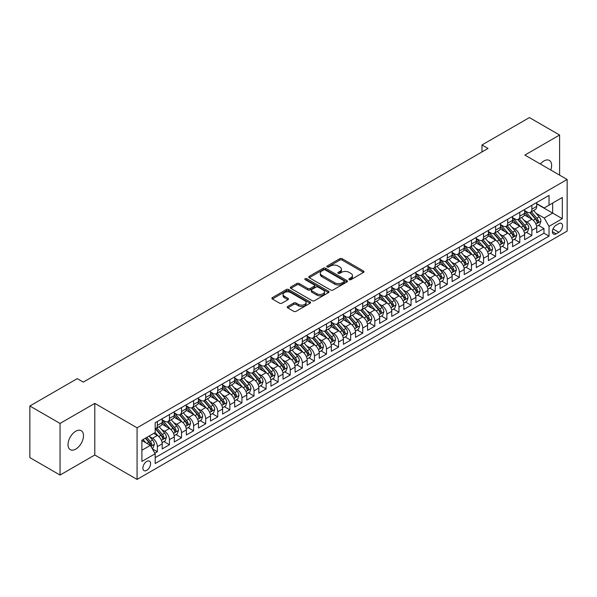 <?xml version="1.0" encoding="UTF-8"?>
<svg xmlns="http://www.w3.org/2000/svg" width="597" height="597" viewBox="0 0 597 597"><rect width="100%" height="100%" fill="white"/><g stroke="black" fill="none" stroke-linecap="round" stroke-linejoin="round"><path stroke-width="0.9" d="M349.245 279.672A1.172 0.679 0 0 0 350.902 279.672L363.506 272.396A1.679 0.97 0 0 0 363.991 271.71A1.679 0.97 0 0 0 363.506 271.031L342.156 258.702A1.679 0.97 0 0 0 339.79 258.702L327.186 265.978A1.172 0.679 0 0 0 326.843 266.456A1.172 0.679 0 0 0 327.186 266.934A1.172 0.679 0 0 0 328.85 266.934L330.477 265.993A5.366 3.097 0 0 1 338.066 265.993L339.85 267.023A5.366 3.097 0 0 1 341.417 269.21A5.366 3.097 0 0 1 339.85 271.404L338.215 272.344A1.172 0.679 0 0 0 337.872 272.822A1.172 0.679 0 0 0 338.215 273.307A1.172 0.679 0 0 0 339.872 273.307L341.506 272.359A5.366 3.097 0 0 1 349.096 272.359L350.872 273.389A5.366 3.097 0 0 1 352.446 275.583A5.366 3.097 0 0 1 350.872 277.769L349.245 278.709A1.172 0.679 0 0 0 348.902 279.195A1.172 0.679 0 0 0 349.245 279.672L349.245 278.709M75.759 449.108A10.933 6.313 120 0 0 82.901 439.467A10.933 6.313 120 0 0 81.222 430.706A10.933 6.313 120 0 0 75.759 431.25A10.933 6.313 120 0 0 68.618 440.884A10.933 6.313 120 0 0 70.289 449.645A10.933 6.313 120 0 0 75.759 449.108M550.762 170.033A10.933 6.313 120 0 0 549.359 160.429A10.933 6.313 120 0 0 543.897 160.974A10.933 6.313 120 0 0 540.345 164.018M146.735 470.346A5.47 3.157 120 0 0 150.302 465.526A5.47 3.157 120 0 0 149.466 461.145A5.47 3.157 120 0 0 146.735 461.414A5.47 3.157 120 0 0 143.161 466.235A5.47 3.157 120 0 0 143.996 470.615A5.47 3.157 120 0 0 146.735 470.346M287.732 306.492A1.679 0.97 0 0 0 287.239 307.179A1.679 0.97 0 0 0 287.732 307.858L293.717 311.321A1.679 0.97 0 0 0 296.09 311.321L310.082 303.239A1.679 0.97 0 0 0 310.574 302.552A1.679 0.97 0 0 0 310.082 301.873L288.739 289.545A1.679 0.97 0 0 0 286.366 289.545L272.374 297.627A1.679 0.97 0 0 0 271.881 298.306A1.679 0.97 0 0 0 272.374 298.993L279.605 303.172A1.679 0.97 0 0 0 281.978 303.172L287.963 299.716A1.679 0.97 0 0 0 288.455 299.03A1.679 0.97 0 0 0 287.963 298.343L284.381 296.276A4.485 2.589 0 0 1 283.068 294.44A4.485 2.589 0 0 1 285.836 292.045A4.485 2.589 0 0 1 290.724 292.612L304.776 300.724A4.485 2.589 0 0 1 306.089 302.552A4.485 2.589 0 0 1 303.321 304.948A4.485 2.589 0 0 1 298.433 304.388L296.09 303.03A1.679 0.97 0 0 0 293.717 303.03L287.732 306.492L287.732 307.858M94.789 403.385L60.051 423.437L29.85 405.997L29.85 457.615L60.051 475.055L94.789 454.996L137.071 479.413L137.071 427.795L94.789 403.385L94.789 454.996M559.598 175.13L559.598 135.026L524.867 155.078L567.15 179.488L137.071 427.795M559.598 135.026L529.397 117.587L481.98 144.967L481.98 151.936M29.85 405.997L77.267 378.625L83.311 382.11L488.018 148.452L481.98 144.967M330.596 290.023A1.679 0.97 0 0 0 332.969 290.023L346.961 281.948A1.679 0.97 0 0 0 347.454 281.262A1.679 0.97 0 0 0 346.961 280.575L325.619 268.254A1.679 0.97 0 0 0 323.246 268.254L309.253 276.336A1.679 0.97 0 0 0 308.761 277.015A1.679 0.97 0 0 0 309.253 277.702L330.596 290.023M305.627 279.926A1.172 0.679 0 0 1 306.821 280.09L306.821 278.695L328.522 291.224A1.679 0.97 0 0 1 329.014 291.911A1.679 0.97 0 0 1 328.522 292.59L314.529 300.672A1.679 0.97 0 0 1 312.156 300.672L290.814 288.351L290.814 286.978A1.679 0.97 0 0 0 290.321 287.664A1.679 0.97 0 0 0 290.814 288.351M290.814 286.978L296.799 283.523A1.679 0.97 0 0 1 299.172 283.523L307.828 288.523A1.679 0.97 0 0 0 310.201 288.523L314.171 286.224A1.679 0.97 0 0 0 314.664 285.538A1.679 0.97 0 0 0 314.171 284.859L305.164 279.65A1.172 0.679 0 0 1 304.813 279.172A1.172 0.679 0 0 1 305.545 278.545A1.172 0.679 0 0 1 306.821 278.695M154.854 453.168L157.362 451.72L152.354 448.825M149.496 436.511L152.534 438.258A6.836 3.948 60 0 1 157.362 446.631L162.197 443.84L162.197 448.929L169.444 444.743L163.951 441.571M161.578 429.534L164.615 431.288A6.836 3.948 60 0 1 169.444 439.653L174.279 436.862L174.279 441.959L181.525 437.773L176.033 434.594M173.66 422.557L176.697 424.31A6.836 3.948 60 0 1 181.525 432.676L186.361 429.892L186.361 434.982L193.607 430.795L188.107 427.624M185.742 415.587L188.771 417.333A6.836 3.948 60 0 1 193.607 425.706L198.443 422.915L198.443 428.004L205.689 423.818L200.189 420.646M197.823 408.609L200.853 410.363A6.836 3.948 60 0 1 205.689 418.728L210.517 415.937L210.517 421.034L217.771 416.848L212.271 413.676M209.905 401.632L212.935 403.385A6.836 3.948 60 0 1 217.771 411.751L222.599 408.967L222.599 414.057L229.852 409.87L224.353 406.699M221.987 394.662L225.017 396.408A6.836 3.948 60 0 1 229.852 404.781L234.681 401.99L234.681 407.079L241.934 402.893L236.434 399.721M234.069 387.684L237.099 389.438A6.836 3.948 60 0 1 241.934 397.803L246.762 395.013L246.762 400.109L254.009 395.923L248.516 392.751M246.143 380.707L249.18 382.461A6.836 3.948 60 0 1 254.009 390.834L258.844 388.043L258.844 393.132L266.09 388.946L260.598 385.774M258.225 373.737L261.262 375.483A6.836 3.948 60 0 1 266.09 383.856L270.926 381.065L270.926 386.155L278.172 381.976L272.68 378.796M270.307 366.759L273.344 368.513A6.836 3.948 60 0 1 278.172 376.879L283.008 374.088L283.008 379.185L290.254 374.998L284.762 371.827M282.388 359.782L285.426 361.536A6.836 3.948 60 0 1 290.254 369.909L295.09 367.118L295.09 372.207L302.336 368.021L296.836 364.849M294.47 352.812L297.5 354.558A6.836 3.948 60 0 1 302.336 362.931L307.171 360.14L307.171 365.23L314.418 361.051L308.918 357.872M306.552 345.835L309.582 347.588A6.836 3.948 60 0 1 314.418 355.954L319.246 353.163L319.246 358.26L326.499 354.073L320.999 350.902M318.634 338.857L321.664 340.611A6.836 3.948 60 0 1 326.499 348.984L331.328 346.193L331.328 351.282L338.581 347.096L333.081 343.924M330.716 331.887L333.745 333.633A6.836 3.948 60 0 1 338.581 342.006L343.409 339.215L343.409 344.305L350.663 340.126L345.163 336.947M342.797 324.91L345.827 326.663A6.836 3.948 60 0 1 350.663 335.029L355.491 332.238L355.491 337.335L362.737 333.148L357.245 329.977M354.872 317.932L357.909 319.686A6.836 3.948 60 0 1 362.737 328.059L367.573 325.268L367.573 330.357L374.819 326.171L369.327 322.999M366.954 310.962L369.991 312.709A6.836 3.948 60 0 1 374.819 321.082L379.655 318.291L379.655 323.38L386.901 319.201L381.408 316.022M379.035 303.985L382.073 305.739A6.836 3.948 60 0 1 386.901 314.104L391.736 311.313L391.736 316.41L398.983 312.224L393.483 309.052M391.117 297.007L394.154 298.761A6.836 3.948 60 0 1 398.983 307.134L403.818 304.343L403.818 309.433L411.064 305.246L405.564 302.075M403.199 290.038L406.229 291.784A6.836 3.948 60 0 1 411.064 300.157L415.9 297.366L415.9 302.455L423.146 298.276L417.646 295.097M415.281 283.06L418.31 284.814A6.836 3.948 60 0 1 423.146 293.179L427.974 290.388L427.974 295.485L435.228 291.299L429.728 288.127M427.362 276.083L430.392 277.836A6.836 3.948 60 0 1 435.228 286.209L440.056 283.418L440.056 288.508L447.31 284.321L441.81 281.15M439.444 269.113L442.474 270.859A6.836 3.948 60 0 1 447.31 279.232L452.138 276.441L452.138 281.53L459.392 277.351L453.892 274.172M451.526 262.135L454.556 263.889A6.836 3.948 60 0 1 459.392 272.254L464.22 269.471L464.22 274.56L471.466 270.374L465.973 267.202M463.6 255.158L466.638 256.911A6.836 3.948 60 0 1 471.466 265.284L476.302 262.493L476.302 267.583L483.548 263.396L478.055 260.225M475.682 248.188L478.719 249.934A6.836 3.948 60 0 1 483.548 258.307L488.383 255.516L488.383 260.613L495.629 256.426L490.137 253.247M487.764 241.21L490.801 242.964A6.836 3.948 60 0 1 495.629 251.33L500.465 248.546L500.465 253.635L507.711 249.449L502.211 246.277M499.846 234.233L502.883 235.987A6.836 3.948 60 0 1 507.711 244.36L512.547 241.569L512.547 246.658L519.793 242.472L514.293 239.3M511.927 227.263L514.957 229.017A6.836 3.948 60 0 1 519.793 237.382L524.629 234.591L524.629 239.688L531.875 235.502L531.875 230.405A6.836 3.948 -120 0 0 527.039 222.039L524.009 220.286M526.375 232.323L531.875 235.502M162.197 443.84A6.836 3.948 -120 0 0 157.362 435.467L153.742 433.377M174.279 436.862A6.836 3.948 -120 0 0 169.444 428.497L161.974 424.183M186.361 429.892A6.836 3.948 -120 0 0 181.525 421.519L174.055 417.206M198.443 422.915A6.836 3.948 -120 0 0 193.607 414.542L186.137 410.229M210.517 415.937A6.836 3.948 -120 0 0 205.689 407.572L198.219 403.259M222.599 408.967A6.836 3.948 -120 0 0 217.771 400.594L210.301 396.281M234.681 401.99A6.836 3.948 -120 0 0 229.852 393.617L222.382 389.304M246.762 395.013A6.836 3.948 -120 0 0 241.934 386.647L234.457 382.334M258.844 388.043A6.836 3.948 -120 0 0 254.009 379.67L246.539 375.356M270.926 381.065A6.836 3.948 -120 0 0 266.09 372.692L258.62 368.379M283.008 374.088A6.836 3.948 -120 0 0 278.172 365.722L270.702 361.409M295.09 367.118A6.836 3.948 -120 0 0 290.254 358.745L282.784 354.431M307.171 360.14A6.836 3.948 -120 0 0 302.336 351.767L294.866 347.454M319.246 353.163A6.836 3.948 -120 0 0 314.418 344.797L306.948 340.484M331.328 346.193A6.836 3.948 -120 0 0 326.499 337.82L319.029 333.507M343.409 339.215A6.836 3.948 -120 0 0 338.581 330.842L331.104 326.529M355.491 332.238A6.836 3.948 -120 0 0 350.663 323.873L343.185 319.559M367.573 325.268A6.836 3.948 -120 0 0 362.737 316.895L355.267 312.582M379.655 318.291A6.836 3.948 -120 0 0 374.819 309.925L367.349 305.604M391.736 311.313A6.836 3.948 -120 0 0 386.901 302.948L379.431 298.634M403.818 304.343A6.836 3.948 -120 0 0 398.983 295.97L391.513 291.657M415.9 297.366A6.836 3.948 -120 0 0 411.064 289L403.594 284.687M427.974 290.388A6.836 3.948 -120 0 0 423.146 282.023L415.676 277.709M440.056 283.418A6.836 3.948 -120 0 0 435.228 275.045L427.758 270.732M452.138 276.441A6.836 3.948 -120 0 0 447.31 268.075L439.832 263.762M464.22 269.471A6.836 3.948 -120 0 0 459.392 261.098L451.914 256.785M476.302 262.493A6.836 3.948 -120 0 0 471.466 254.121L463.996 249.807M488.383 255.516A6.836 3.948 -120 0 0 483.548 247.151L476.078 242.837M500.465 248.546A6.836 3.948 -120 0 0 495.629 240.173L488.159 235.86M512.547 241.569A6.836 3.948 -120 0 0 507.711 233.196L500.241 228.882M524.629 234.591A6.836 3.948 -120 0 0 519.793 226.226L512.323 221.912M558.814 223.644L556.158 225.173A5.298 3.06 120 0 0 552.695 229.845A5.298 3.06 120 0 0 553.509 234.091A5.298 3.06 120 0 0 556.158 233.823L558.814 232.293A5.298 3.06 120 0 0 562.277 227.621A5.298 3.06 120 0 0 561.464 223.382A5.298 3.06 120 0 0 558.814 223.644M137.071 479.413L567.15 231.106L567.15 179.488M141.899 450.257L150.354 445.377L155.19 453.742L155.19 463.511L549.031 236.128L549.031 226.36L544.195 217.995L536.091 213.316M155.19 453.742L141.899 461.414L141.899 440.213L155.19 432.541L155.19 422.773L549.031 195.391L549.031 205.159L562.314 197.488L562.314 218.689L549.031 226.36M162.197 419.848L164.615 421.243A6.836 3.948 60 0 0 168.033 421.579L172.861 418.788A6.836 3.948 -120 0 0 174.279 415.661L174.279 411.751M174.279 412.87L176.697 414.266A6.836 3.948 60 0 0 180.107 414.602L184.943 411.811A6.836 3.948 -120 0 0 186.361 408.684L186.361 404.781M186.361 405.893L188.771 407.288A6.836 3.948 60 0 0 192.189 407.632L197.025 404.841A6.836 3.948 -120 0 0 198.443 401.714L198.443 397.803M198.443 398.923L200.853 400.318A6.836 3.948 60 0 0 204.271 400.654L209.107 397.863A6.836 3.948 -120 0 0 210.517 394.736L210.517 390.826M210.517 391.945L212.935 393.341A6.836 3.948 60 0 0 216.353 393.677L221.188 390.886A6.836 3.948 -120 0 0 222.599 387.759L222.599 383.856M222.599 384.968L225.017 386.363A6.836 3.948 60 0 0 228.435 386.707L233.27 383.916A6.836 3.948 -120 0 0 234.681 380.789L234.681 376.879M234.681 377.998L237.099 379.393A6.836 3.948 60 0 0 240.516 379.729L245.345 376.938A6.836 3.948 -120 0 0 246.762 373.812L246.762 369.909M246.762 371.021L249.18 372.416A6.836 3.948 60 0 0 252.598 372.752L257.426 369.961A6.836 3.948 -120 0 0 258.844 366.834L258.844 362.931M258.844 364.043L261.262 365.439A6.836 3.948 60 0 0 264.68 365.782L269.508 362.991A6.836 3.948 -120 0 0 270.926 359.864L270.926 355.954M270.926 357.073L273.344 358.469A6.836 3.948 60 0 0 276.762 358.804L281.59 356.013A6.836 3.948 -120 0 0 283.008 352.887L283.008 348.984M283.008 350.096L285.426 351.491A6.836 3.948 60 0 0 288.836 351.827L293.672 349.044A6.836 3.948 -120 0 0 295.09 345.909L295.09 342.006M295.09 343.118L297.5 344.514A6.836 3.948 60 0 0 300.918 344.857L305.754 342.066A6.836 3.948 -120 0 0 307.171 338.939L307.171 335.029M307.171 336.148L309.582 337.544A6.836 3.948 60 0 0 313 337.88L317.835 335.089A6.836 3.948 -120 0 0 319.246 331.962L319.246 328.059M319.246 329.171L321.664 330.566A6.836 3.948 60 0 0 325.081 330.902L329.917 328.119A6.836 3.948 -120 0 0 331.328 324.984L331.328 321.082M331.328 322.193L333.745 323.589A6.836 3.948 60 0 0 337.163 323.932L341.999 321.141A6.836 3.948 -120 0 0 343.409 318.014L343.409 314.104M343.409 315.223L345.827 316.619A6.836 3.948 60 0 0 349.245 316.955L354.073 314.164A6.836 3.948 -120 0 0 355.491 311.037L355.491 307.134M355.491 308.246L357.909 309.642A6.836 3.948 60 0 0 361.327 309.977L366.155 307.194A6.836 3.948 -120 0 0 367.573 304.06L367.573 300.157M367.573 301.276L369.991 302.664A6.836 3.948 60 0 0 373.409 303.007L378.237 300.216A6.836 3.948 -120 0 0 379.655 297.09L379.655 293.179M379.655 294.299L382.073 295.694A6.836 3.948 60 0 0 385.49 296.03L390.319 293.239A6.836 3.948 -120 0 0 391.736 290.112L391.736 286.209M391.736 287.321L394.154 288.717A6.836 3.948 60 0 0 397.565 289.052L402.4 286.269A6.836 3.948 -120 0 0 403.818 283.135L403.818 279.232M403.818 280.351L406.229 281.739A6.836 3.948 60 0 0 409.646 282.082L414.482 279.292A6.836 3.948 -120 0 0 415.9 276.165L415.9 272.254M415.9 273.374L418.31 274.769A6.836 3.948 60 0 0 421.728 275.105L426.564 272.314A6.836 3.948 -120 0 0 427.974 269.187L427.974 265.284M427.974 266.396L430.392 267.792A6.836 3.948 60 0 0 433.81 268.135L438.646 265.344A6.836 3.948 -120 0 0 440.056 262.21L440.056 258.307M440.056 259.426L442.474 260.822A6.836 3.948 60 0 0 445.892 261.158L450.728 258.367A6.836 3.948 -120 0 0 452.138 255.24L452.138 251.33M452.138 252.449L454.556 253.844A6.836 3.948 60 0 0 457.974 254.18L462.802 251.389A6.836 3.948 -120 0 0 464.22 248.262L464.22 244.36M464.22 245.471L466.638 246.867A6.836 3.948 60 0 0 470.055 247.21L474.884 244.419A6.836 3.948 -120 0 0 476.302 241.285L476.302 237.382M476.302 238.501L478.719 239.897A6.836 3.948 60 0 0 482.137 240.233L486.965 237.442A6.836 3.948 -120 0 0 488.383 234.315L488.383 230.405M488.383 231.524L490.801 232.92A6.836 3.948 60 0 0 494.219 233.255L499.047 230.464A6.836 3.948 -120 0 0 500.465 227.338L500.465 223.435M500.465 224.547L502.883 225.942A6.836 3.948 60 0 0 506.293 226.285L511.129 223.494A6.836 3.948 -120 0 0 512.547 220.36L512.547 216.457M512.547 217.577L514.957 218.972A6.836 3.948 60 0 0 518.375 219.308L523.211 216.517A6.836 3.948 -120 0 0 524.629 213.39L524.629 209.48M155.19 457.653L543.957 233.196L543.957 228.524L536.703 232.711L536.703 227.621A6.836 3.948 -120 0 0 531.875 219.248L524.405 214.935M524.629 210.599L527.039 211.995A6.836 3.948 -120 0 0 530.457 212.331A6.836 3.948 -120 0 0 531.875 209.204L531.875 205.301M530.457 212.331L535.293 209.54A6.836 3.948 -120 0 0 536.703 206.413L536.703 202.51M157.362 421.519L157.362 425.422A6.836 3.948 60 0 1 155.951 428.556A6.836 3.948 60 0 1 155.19 428.833M155.951 428.556L160.78 425.765A6.836 3.948 -120 0 0 162.197 422.639L162.197 418.728M169.444 414.542L169.444 418.452A6.836 3.948 60 0 1 168.033 421.579M181.525 407.572L181.525 411.475A6.836 3.948 60 0 1 180.107 414.602M193.607 400.594L193.607 404.497A6.836 3.948 60 0 1 192.189 407.632M205.689 393.617L205.689 397.527A6.836 3.948 60 0 1 204.271 400.654M217.771 386.647L217.771 390.55A6.836 3.948 60 0 1 216.353 393.677M229.852 379.67L229.852 383.572A6.836 3.948 60 0 1 228.435 386.707M241.934 372.692L241.934 376.603A6.836 3.948 60 0 1 240.516 379.729M254.009 365.722L254.009 369.625A6.836 3.948 60 0 1 252.598 372.752M266.09 358.745L266.09 362.648A6.836 3.948 60 0 1 264.68 365.782M278.172 351.767L278.172 355.678A6.836 3.948 60 0 1 276.762 358.804M290.254 344.797L290.254 348.7A6.836 3.948 60 0 1 288.836 351.827M302.336 337.82L302.336 341.73A6.836 3.948 60 0 1 300.918 344.857M314.418 330.842L314.418 334.753A6.836 3.948 60 0 1 313 337.88M326.499 323.873L326.499 327.775A6.836 3.948 60 0 1 325.081 330.902M338.581 316.895L338.581 320.805A6.836 3.948 60 0 1 337.163 323.932M350.663 309.918L350.663 313.828A6.836 3.948 60 0 1 349.245 316.955M362.737 302.948L362.737 306.851A6.836 3.948 60 0 1 361.327 309.977M374.819 295.97L374.819 299.881A6.836 3.948 60 0 1 373.409 303.007M386.901 288.993L386.901 292.903A6.836 3.948 60 0 1 385.49 296.03M398.983 282.023L398.983 285.926A6.836 3.948 60 0 1 397.565 289.052M411.064 275.045L411.064 278.956A6.836 3.948 60 0 1 409.646 282.082M423.146 268.075L423.146 271.978A6.836 3.948 60 0 1 421.728 275.105M435.228 261.098L435.228 265.001A6.836 3.948 60 0 1 433.81 268.135M447.31 254.121L447.31 258.031A6.836 3.948 60 0 1 445.892 261.158M459.392 247.151L459.392 251.053A6.836 3.948 60 0 1 457.974 254.18M471.466 240.173L471.466 244.076A6.836 3.948 60 0 1 470.055 247.21M483.548 233.196L483.548 237.106A6.836 3.948 60 0 1 482.137 240.233M495.629 226.226L495.629 230.129A6.836 3.948 60 0 1 494.219 233.255M507.711 219.248L507.711 223.151A6.836 3.948 60 0 1 506.293 226.285M519.793 212.271L519.793 216.181A6.836 3.948 60 0 1 518.375 219.308M519.793 237.382L519.793 242.472M507.711 244.36L507.711 249.449M495.629 251.33L495.629 256.426M483.548 258.307L483.548 263.396M471.466 265.284L471.466 270.374M459.392 272.254L459.392 277.351M447.31 279.232L447.31 284.321M435.228 286.209L435.228 291.299M423.146 293.179L423.146 298.276M411.064 300.157L411.064 305.246M398.983 307.134L398.983 312.224M386.901 314.104L386.901 319.201M374.819 321.082L374.819 326.171M362.737 328.059L362.737 333.148M350.663 335.029L350.663 340.126M338.581 342.006L338.581 347.096M326.499 348.984L326.499 354.073M314.418 355.954L314.418 361.051M302.336 362.931L302.336 368.021M290.254 369.909L290.254 374.998M278.172 376.879L278.172 381.976M266.09 383.856L266.09 388.946M254.009 390.834L254.009 395.923M241.934 397.803L241.934 402.893M229.852 404.781L229.852 409.87M217.771 411.751L217.771 416.848M205.689 418.728L205.689 423.818M193.607 425.706L193.607 430.795M181.525 432.676L181.525 437.773M169.444 439.653L169.444 444.743M157.362 446.631L157.362 451.72M150.354 445.377L141.899 440.489M544.195 217.995L552.65 213.107L552.65 203.07L562.314 197.488M536.703 203.905L562.314 218.689M536.703 203.622L544.195 207.95L549.031 205.159M60.051 423.437L60.051 475.055M538.457 225.353L543.957 228.524M543.957 233.196L549.031 236.128M349.715 279.836L350.872 279.165A5.366 3.097 0 0 0 352.446 276.978L352.446 275.583M341.417 269.21L341.417 270.605A5.366 3.097 0 0 1 339.85 272.799L338.686 273.471M363.483 272.411L342.156 260.098A1.679 0.97 0 0 0 339.79 260.098L327.656 267.105M346.939 281.963L325.619 269.65A1.679 0.97 0 0 0 323.246 269.65L309.276 277.717M343.999 281.739A1.172 0.679 0 0 0 344.342 281.262A1.172 0.679 0 0 0 343.999 280.784L325.261 269.963A1.172 0.679 0 0 0 323.604 269.963L321.88 270.956A5.366 3.097 0 0 0 320.305 273.15A5.366 3.097 0 0 0 321.88 275.336L334.686 282.732A5.366 3.097 0 0 0 342.275 282.732L343.999 281.739L343.999 283.135A1.172 0.679 0 0 0 344.342 282.657L344.342 281.262M320.305 273.15L320.305 274.545A5.366 3.097 0 0 0 321.88 276.732L321.88 275.336M343.999 283.135L342.275 284.127A5.366 3.097 0 0 1 334.686 284.127L321.88 276.732M290.836 288.358L296.799 284.918L296.799 283.523M314.664 285.538L314.664 286.933A1.679 0.97 0 0 1 314.171 287.62L310.201 289.911A1.679 0.97 0 0 1 307.828 289.911L299.172 284.918A1.679 0.97 0 0 0 296.799 284.918M306.821 280.09L328.499 292.605M316.813 293.702A4.485 2.589 0 0 0 321.701 294.269A4.485 2.589 0 0 0 324.469 291.873A4.485 2.589 0 0 0 323.156 290.045L318.208 287.187A1.679 0.97 0 0 0 315.835 287.187L311.858 289.478A1.679 0.97 0 0 0 311.373 290.164A1.679 0.97 0 0 0 311.858 290.843L316.813 293.702L316.813 295.097A4.485 2.589 0 0 0 321.701 295.664A4.485 2.589 0 0 0 324.469 293.269L324.469 291.873M311.373 290.164L311.373 291.56A1.679 0.97 0 0 0 311.858 292.239L311.858 290.843M316.813 295.097L311.858 292.239M306.089 302.552L306.089 303.948A4.485 2.589 0 0 1 303.321 306.343A4.485 2.589 0 0 1 298.433 305.783L296.09 304.425A1.679 0.97 0 0 0 293.717 304.425L287.754 307.873M283.068 294.44L283.068 295.836A4.485 2.589 0 0 0 284.381 297.664L284.381 296.276M287.941 299.724L284.381 297.664M310.082 301.873L310.082 303.239L288.739 290.94A1.679 0.97 0 0 0 286.366 290.94L272.396 299.007M536.606 226.42L539.725 224.621L540.934 221.129A4.53 2.612 -120 0 0 539.173 216.883L533.651 210.487M532.546 219.689L526.002 212.114A13.067 7.545 -120 0 0 524.629 210.674M528.957 217.562L525.293 213.323A10.85 6.261 -120 0 0 524.629 212.592M529.845 212.577L535.427 219.039A4.53 2.612 60 0 1 537.039 222.159C537.718 223.069 538.203 222.793 538.487 221.323A4.53 2.612 -120 0 0 536.875 218.203L531.352 211.816M530.173 212.472L536.173 219.42A2.306 1.328 60 0 1 536.748 220.323L538.487 221.323M537.039 222.159L537.367 222.696M524.524 233.397L527.644 231.591L528.852 228.106A4.53 2.612 -120 0 0 527.091 223.853L521.569 217.465M520.465 226.666L513.92 219.084A13.067 7.545 -120 0 0 512.547 217.651M516.875 224.539L513.211 220.3A10.85 6.261 -120 0 0 512.547 219.569M517.763 219.554L523.345 226.017A4.53 2.612 60 0 1 524.957 229.136C525.636 230.046 526.121 229.77 526.412 228.3A4.53 2.612 -120 0 0 524.793 225.181L519.278 218.793M518.092 219.45L524.091 226.39A2.306 1.328 60 0 1 524.673 227.293L526.412 228.3M524.957 229.136L525.285 229.673M512.442 240.375L515.562 238.569L516.771 235.084A4.53 2.612 -120 0 0 515.01 230.83L509.487 224.442M508.383 233.636L501.838 226.062A13.067 7.545 -120 0 0 500.465 224.621M504.793 231.509L501.129 227.27A10.85 6.261 -120 0 0 500.465 226.547M505.681 226.532L511.263 232.994A4.53 2.612 60 0 1 512.875 236.113C513.562 237.024 514.039 236.74 514.33 235.27A4.53 2.612 -120 0 0 512.711 232.158L507.196 225.763M506.01 226.42L512.01 233.367A2.306 1.328 60 0 1 512.592 234.27L514.33 235.27M512.875 236.113L513.211 236.651M500.361 247.345L503.48 245.546L504.689 242.054A4.53 2.612 -120 0 0 502.928 237.807L497.405 231.412M496.301 240.613L489.756 233.039A13.067 7.545 -120 0 0 488.383 231.599M492.712 238.487L489.047 234.248A10.85 6.261 -120 0 0 488.383 233.517M493.6 233.502L499.182 239.964A4.53 2.612 60 0 1 500.793 243.083C501.48 243.994 501.958 243.718 502.249 242.248A4.53 2.612 -120 0 0 500.629 239.128L495.114 232.74M493.928 233.397L499.928 240.345A2.306 1.328 60 0 1 500.51 241.248L502.249 242.248M500.793 243.083L501.129 243.621M488.279 254.322L491.406 252.516L492.607 249.031A4.53 2.612 -120 0 0 490.846 244.777L485.324 238.39M484.219 247.591L477.675 240.009A13.067 7.545 -120 0 0 476.302 238.576M480.63 245.464L476.973 241.225A10.85 6.261 -120 0 0 476.302 240.494M481.518 240.479L487.1 246.942A4.53 2.612 60 0 1 488.719 250.061C489.398 250.971 489.883 250.695 490.167 249.225A4.53 2.612 -120 0 0 488.555 246.106L483.033 239.71M481.846 240.375L487.846 247.315A2.306 1.328 60 0 1 488.428 248.218L490.167 249.225M488.719 250.061L489.047 250.598M476.197 261.292L479.324 259.494L480.533 256.009A4.53 2.612 -120 0 0 478.764 251.755L473.249 245.367M472.137 254.561L465.593 246.986A13.067 7.545 -120 0 0 464.22 245.546M468.548 252.434L464.891 248.195A10.85 6.261 -120 0 0 464.22 247.471M469.436 247.449L475.018 253.919A4.53 2.612 60 0 1 476.637 257.038C477.316 257.949 477.801 257.665 478.085 256.195A4.53 2.612 -120 0 0 476.473 253.083L470.951 246.688M469.764 247.345L475.764 254.292A2.306 1.328 60 0 1 476.346 255.195L478.085 256.195M476.637 257.038L476.966 257.576M464.115 268.269L467.242 266.471L468.451 262.978A4.53 2.612 -120 0 0 466.682 258.732L461.168 252.337M460.056 261.538L453.511 253.956A13.067 7.545 -120 0 0 452.138 252.524M456.466 259.411L452.81 255.173A10.85 6.261 -120 0 0 452.138 254.441M457.354 254.426L462.944 260.889A4.53 2.612 60 0 1 464.556 264.008C465.235 264.919 465.72 264.643 466.003 263.173A4.53 2.612 -120 0 0 464.391 260.053L458.869 253.665M457.683 254.322L463.682 261.27A2.306 1.328 60 0 1 464.265 262.173L466.003 263.173M464.556 264.008L464.884 264.546M452.041 275.247L455.16 273.441L456.369 269.956A4.53 2.612 -120 0 0 454.601 265.702L449.086 259.314M447.981 268.516L441.429 260.934A13.067 7.545 -120 0 0 440.056 259.501M444.392 266.389L440.728 262.15A10.85 6.261 -120 0 0 440.056 261.419M445.272 261.404L450.862 267.866A4.53 2.612 60 0 1 452.474 270.986C453.153 271.896 453.638 271.62 453.921 270.15A4.53 2.612 -120 0 0 452.31 267.031L446.787 260.635M445.601 261.299L451.601 268.24A2.306 1.328 60 0 1 452.183 269.143L453.921 270.15M452.474 270.986L452.802 271.523M439.959 282.217L443.078 280.418L444.287 276.933A4.53 2.612 -120 0 0 442.526 272.68L437.004 266.292M435.9 275.486L429.355 267.911A13.067 7.545 -120 0 0 427.974 266.471M432.31 273.359L428.646 269.12A10.85 6.261 -120 0 0 427.974 268.396M433.198 268.374L438.78 274.844A4.53 2.612 60 0 1 440.392 277.963C441.071 278.874 441.556 278.59 441.84 277.12A4.53 2.612 -120 0 0 440.228 274.001L434.706 267.613M433.526 268.269L439.519 275.217A2.306 1.328 60 0 1 440.101 276.12L441.84 277.12M440.392 277.963L440.72 278.5M427.877 289.194L430.997 287.396L432.206 283.903A4.53 2.612 -120 0 0 430.444 279.657L424.922 273.262M423.818 282.463L417.273 274.881A13.067 7.545 -120 0 0 415.9 273.448M420.228 280.336L416.564 276.098A10.85 6.261 -120 0 0 415.9 275.366M421.116 275.351L426.698 281.814A4.53 2.612 60 0 1 428.31 284.933C428.989 285.844 429.474 285.567 429.758 284.097A4.53 2.612 -120 0 0 428.146 280.978L422.624 274.59M421.445 275.247L427.445 282.194A2.306 1.328 60 0 1 428.019 283.097L429.758 284.097M428.31 284.933L428.639 285.47M415.796 296.172L418.915 294.366L420.124 290.881A4.53 2.612 -120 0 0 418.363 286.627L412.84 280.239M411.736 289.441L405.191 281.859A13.067 7.545 -120 0 0 403.818 280.426M408.147 287.314L404.482 283.075A10.85 6.261 -120 0 0 403.818 282.344M409.035 282.329L414.616 288.791A4.53 2.612 60 0 1 416.228 291.911C416.907 292.821 417.393 292.545 417.684 291.075A4.53 2.612 -120 0 0 416.064 287.955L410.549 281.56M409.363 282.224L415.363 289.164A2.306 1.328 60 0 1 415.945 290.067L417.684 291.075M416.228 291.911L416.557 292.448M403.714 303.142L406.833 301.343L408.042 297.858A4.53 2.612 -120 0 0 406.281 293.605L400.759 287.209M399.654 296.41L393.11 288.836A13.067 7.545 -120 0 0 391.736 287.396M396.065 294.284L392.401 290.045A10.85 6.261 -120 0 0 391.736 289.321M396.953 289.299L402.535 295.769A4.53 2.612 60 0 1 404.147 298.888C404.833 299.798 405.311 299.515 405.602 298.045A4.53 2.612 -120 0 0 403.982 294.925L398.468 288.538M397.281 289.194L403.281 296.142A2.306 1.328 60 0 1 403.863 297.045L405.602 298.045M404.147 298.888L404.482 299.418M391.632 310.119L394.751 308.321L395.96 304.828A4.53 2.612 -120 0 0 394.199 300.582L388.677 294.187M387.572 303.388L381.028 295.806A13.067 7.545 -120 0 0 379.655 294.373M383.983 301.261L380.319 297.022A10.85 6.261 -120 0 0 379.655 296.291M384.871 296.276L390.453 302.739A4.53 2.612 60 0 1 392.072 305.858C392.751 306.768 393.229 306.492 393.52 305.022A4.53 2.612 -120 0 0 391.901 301.903L386.386 295.515M385.199 296.172L391.199 303.119A2.306 1.328 60 0 1 391.781 304.022L393.52 305.022M392.072 305.858L392.401 306.395M379.55 317.097L382.677 315.291L383.878 311.806A4.53 2.612 -120 0 0 382.117 307.552L376.595 301.164M375.491 310.365L368.946 302.783A13.067 7.545 -120 0 0 367.573 301.351M371.901 308.239L368.245 304A10.85 6.261 -120 0 0 367.573 303.269M372.789 303.254L378.371 309.716A4.53 2.612 60 0 1 379.99 312.835C380.67 313.746 381.155 313.462 381.438 312A4.53 2.612 -120 0 0 379.826 308.88L374.304 302.485M373.118 303.149L379.117 310.089A2.306 1.328 60 0 1 379.699 310.992L381.438 312M379.99 312.835L380.319 313.373M367.468 324.067L370.595 322.268L371.804 318.776A4.53 2.612 -120 0 0 370.036 314.529L364.521 308.134M363.409 317.335L356.864 309.761A13.067 7.545 -120 0 0 355.491 308.321M359.819 315.209L356.163 310.97A10.85 6.261 -120 0 0 355.491 310.246M360.707 310.224L366.289 316.694A4.53 2.612 60 0 1 367.909 319.813C368.588 320.723 369.073 320.44 369.356 318.97A4.53 2.612 -120 0 0 367.745 315.85L362.222 309.462M361.036 310.119L367.036 317.067A2.306 1.328 60 0 1 367.618 317.97L369.356 318.97M367.909 319.813L368.237 320.343M355.387 331.044L358.513 329.245L359.722 325.753A4.53 2.612 -120 0 0 357.954 321.499L352.439 315.112M351.334 324.313L344.782 316.731A13.067 7.545 -120 0 0 343.409 315.298M347.738 322.186L344.081 317.947A10.85 6.261 -120 0 0 343.409 317.216M348.626 317.201L354.215 323.664A4.53 2.612 60 0 1 355.827 326.783C356.506 327.693 356.991 327.417 357.275 325.947A4.53 2.612 -120 0 0 355.663 322.828L350.14 316.44M348.954 317.097L354.954 324.044A2.306 1.328 60 0 1 355.536 324.947L357.275 325.947M355.827 326.783L356.155 327.32M343.312 338.021L346.432 336.215L347.641 332.73A4.53 2.612 -120 0 0 345.872 328.477L340.357 322.089M339.253 331.29L332.701 323.708A13.067 7.545 -120 0 0 331.328 322.276M335.663 329.163L331.999 324.925A10.85 6.261 -120 0 0 331.328 324.193M336.544 324.178L342.133 330.641A4.53 2.612 60 0 1 343.745 333.76C344.424 334.671 344.909 334.387 345.193 332.925A4.53 2.612 -120 0 0 343.581 329.805L338.059 323.41M336.872 324.074L342.872 331.014A2.306 1.328 60 0 1 343.454 331.917L345.193 332.925M343.745 333.76L344.073 334.298M331.231 344.991L334.35 343.193L335.559 339.7A4.53 2.612 -120 0 0 333.798 335.454L328.275 329.059M327.171 338.26L320.626 330.686A13.067 7.545 -120 0 0 319.246 329.245M323.581 336.133L319.917 331.895A10.85 6.261 -120 0 0 319.246 331.171M324.469 331.148L330.051 337.618A4.53 2.612 60 0 1 331.663 340.73C332.342 341.641 332.827 341.365 333.111 339.894A4.53 2.612 -120 0 0 331.499 336.775L325.977 330.387M324.798 331.044L330.79 337.992A2.306 1.328 60 0 1 331.372 338.895L333.111 339.894M331.663 340.73L331.992 341.268M319.149 351.969L322.268 350.163L323.477 346.678A4.53 2.612 -120 0 0 321.716 342.424L316.194 336.036M315.089 345.238L308.545 337.656A13.067 7.545 -120 0 0 307.171 336.223M311.5 343.111L307.836 338.872A10.85 6.261 -120 0 0 307.171 338.141M312.388 338.126L317.97 344.588A4.53 2.612 60 0 1 319.582 347.708C320.261 348.618 320.746 348.342 321.029 346.872A4.53 2.612 -120 0 0 319.417 343.753L313.895 337.365M312.716 338.021L318.716 344.969A2.306 1.328 60 0 1 319.291 345.864L321.029 346.872M319.582 347.708L319.91 348.245M307.067 358.946L310.186 357.14L311.395 353.655A4.53 2.612 -120 0 0 309.634 349.402L304.112 343.014M303.007 352.215L296.463 344.633A13.067 7.545 -120 0 0 295.09 343.193M299.418 350.088L295.754 345.85A10.85 6.261 -120 0 0 295.09 345.118M300.306 345.103L305.888 351.566A4.53 2.612 60 0 1 307.5 354.685C308.179 355.596 308.664 355.312 308.955 353.849A4.53 2.612 -120 0 0 307.336 350.73L301.821 344.335M300.634 344.999L306.634 351.939A2.306 1.328 60 0 1 307.216 352.842L308.955 353.849M307.5 354.685L307.828 355.222M294.985 365.916L298.104 364.118L299.313 360.625A4.53 2.612 -120 0 0 297.552 356.379L292.03 349.984M290.926 359.185L284.381 351.611A13.067 7.545 -120 0 0 283.008 350.17M287.336 357.058L283.672 352.82A10.85 6.261 -120 0 0 283.008 352.096M288.224 352.073L293.806 358.543A4.53 2.612 60 0 1 295.418 361.655C296.105 362.566 296.582 362.289 296.873 360.819A4.53 2.612 -120 0 0 295.254 357.7L289.739 351.312M288.552 351.969L294.552 358.916A2.306 1.328 60 0 1 295.134 359.819L296.873 360.819M295.418 361.655L295.754 362.192M282.903 372.894L286.023 371.088L287.232 367.603A4.53 2.612 -120 0 0 285.47 363.349L279.948 356.961M278.844 366.162L272.299 358.581A13.067 7.545 -120 0 0 270.926 357.148M275.254 364.036L271.59 359.797A10.85 6.261 -120 0 0 270.926 359.066M276.142 359.051L281.724 365.513A4.53 2.612 60 0 1 283.344 368.633C284.023 369.543 284.5 369.267 284.791 367.797A4.53 2.612 -120 0 0 283.172 364.677L277.657 358.29M276.471 358.946L282.471 365.894A2.306 1.328 60 0 1 283.053 366.789L284.791 367.797M283.344 368.633L283.672 369.17M270.822 379.871L273.948 378.065L275.15 374.58A4.53 2.612 -120 0 0 273.389 370.327L267.874 363.939M266.762 373.14L260.217 365.558A13.067 7.545 -120 0 0 258.844 364.118M263.173 371.013L259.516 366.774A10.85 6.261 -120 0 0 258.844 366.043M264.061 366.028L269.643 372.491A4.53 2.612 60 0 1 271.262 375.61C271.941 376.52 272.426 376.237 272.71 374.774A4.53 2.612 -120 0 0 271.098 371.655L265.575 365.26M264.389 365.916L270.389 372.864A2.306 1.328 60 0 1 270.971 373.767L272.71 374.774M271.262 375.61L271.59 376.147M258.74 386.841L261.867 385.043L263.076 381.55A4.53 2.612 -120 0 0 261.307 377.304L255.792 370.909M254.68 380.11L248.136 372.535A13.067 7.545 -120 0 0 246.762 371.095M251.091 377.983L247.434 373.744A10.85 6.261 -120 0 0 246.762 373.021M251.979 372.998L257.561 379.461A4.53 2.612 60 0 1 259.18 382.58C259.859 383.49 260.344 383.214 260.628 381.744A4.53 2.612 -120 0 0 259.016 378.625L253.494 372.237M252.307 372.894L258.307 379.841A2.306 1.328 60 0 1 258.889 380.744L260.628 381.744M259.18 382.58L259.508 383.117M246.665 393.819L249.785 392.013L250.994 388.528A4.53 2.612 -120 0 0 249.225 384.274L243.71 377.886M242.606 387.087L236.054 379.505A13.067 7.545 -120 0 0 234.681 378.073M239.009 384.961L235.352 380.722A10.85 6.261 -120 0 0 234.681 379.99M239.897 379.976L245.486 386.438A4.53 2.612 60 0 1 247.098 389.557C247.777 390.468 248.262 390.192 248.546 388.722A4.53 2.612 -120 0 0 246.934 385.602L241.412 379.214M240.225 379.871L246.225 386.819A2.306 1.328 60 0 1 246.807 387.714L248.546 388.722M247.098 389.557L247.427 390.095M234.584 400.796L237.703 398.99L238.912 395.505A4.53 2.612 -120 0 0 237.151 391.251L231.629 384.864M230.524 394.065L223.972 386.483A13.067 7.545 -120 0 0 222.599 385.043M226.935 391.938L223.271 387.699A10.85 6.261 -120 0 0 222.599 386.968M227.823 386.953L233.405 393.416A4.53 2.612 60 0 1 235.017 396.535C235.696 397.445 236.181 397.162 236.464 395.699A4.53 2.612 -120 0 0 234.852 392.58L229.33 386.184M228.151 386.841L234.143 393.789A2.306 1.328 60 0 1 234.725 394.692L236.464 395.699M235.017 396.535L235.345 397.072M222.502 407.766L225.621 405.967L226.83 402.475A4.53 2.612 -120 0 0 225.069 398.229L219.547 391.833M218.442 401.035L211.898 393.46A13.067 7.545 -120 0 0 210.517 392.02M214.853 398.908L211.189 394.669A10.85 6.261 -120 0 0 210.517 393.938M215.741 393.923L221.323 400.386A4.53 2.612 60 0 1 222.935 403.505C223.614 404.415 224.099 404.139 224.382 402.669A4.53 2.612 -120 0 0 222.771 399.55L217.248 393.162M216.069 393.819L222.069 400.766A2.306 1.328 60 0 1 222.644 401.669L224.382 402.669M222.935 403.505L223.263 404.042M210.42 414.743L213.539 412.937L214.748 409.452A4.53 2.612 -120 0 0 212.987 405.199L207.465 398.811M206.361 408.012L199.816 400.43A13.067 7.545 -120 0 0 198.443 398.997M202.771 405.885L199.107 401.647A10.85 6.261 -120 0 0 198.443 400.915M203.659 400.9L209.241 407.363A4.53 2.612 60 0 1 210.853 410.482C211.532 411.393 212.017 411.117 212.301 409.646A4.53 2.612 -120 0 0 210.689 406.527L205.167 400.139M203.987 400.796L209.987 407.736A2.306 1.328 60 0 1 210.569 408.639L212.301 409.646M210.853 410.482L211.181 411.02M198.338 421.721L201.458 419.915L202.667 416.43A4.53 2.612 -120 0 0 200.905 412.176L195.383 405.788M194.279 414.99L187.734 407.408A13.067 7.545 -120 0 0 186.361 405.967M190.689 412.863L187.025 408.617A10.85 6.261 -120 0 0 186.361 407.893M191.577 407.878L197.159 414.34A4.53 2.612 60 0 1 198.771 417.46C199.45 418.37 199.935 418.087 200.226 416.624A4.53 2.612 -120 0 0 198.607 413.505L193.092 407.109M191.906 407.766L197.905 414.714A2.306 1.328 60 0 1 198.488 415.616L200.226 416.624M198.771 417.46L199.1 417.997M186.257 428.691L189.376 426.892L190.585 423.4A4.53 2.612 -120 0 0 188.824 419.154L183.301 412.758M182.197 421.96L175.652 414.385A13.067 7.545 -120 0 0 174.279 412.945M178.607 419.833L174.943 415.594A10.85 6.261 -120 0 0 174.279 414.863M179.496 414.848L185.077 421.31A4.53 2.612 60 0 1 186.689 424.43C187.376 425.34 187.854 425.064 188.145 423.594A4.53 2.612 -120 0 0 186.525 420.475L181.01 414.087M179.824 414.743L185.824 421.691A2.306 1.328 60 0 1 186.406 422.594L188.145 423.594M186.689 424.43L187.025 424.967M174.175 435.668L177.302 433.862L178.503 430.377A4.53 2.612 -120 0 0 176.742 426.124L171.22 419.736M170.115 428.937L163.571 421.355A13.067 7.545 -120 0 0 162.197 419.922M166.526 426.81L162.862 422.572A10.85 6.261 -120 0 0 162.197 421.84M167.414 421.825L172.996 428.288A4.53 2.612 60 0 1 174.615 431.407C175.294 432.318 175.772 432.041 176.063 430.571A4.53 2.612 -120 0 0 174.443 427.452L168.929 421.064M167.742 421.721L173.742 428.661A2.306 1.328 60 0 1 174.324 429.564L176.063 430.571M174.615 431.407L174.943 431.944M162.093 442.646L165.22 440.84L166.421 437.355A4.53 2.612 -120 0 0 164.66 433.101L159.145 426.713M158.033 435.914L155.145 432.564M154.444 433.788L153.974 433.243M155.332 428.803L160.914 435.265A4.53 2.612 60 0 1 162.533 438.385C163.212 439.295 163.697 439.011 163.981 437.549A4.53 2.612 -120 0 0 162.369 434.429L156.847 428.034M155.66 428.691L161.66 435.638A2.306 1.328 60 0 1 162.242 436.541L163.981 437.549M162.533 438.385L162.862 438.922M152.108 448.407L153.138 447.817L154.347 444.325A4.53 2.612 -120 0 0 152.578 440.079L149.108 436.049M145.862 442.78L143.064 439.541M142.362 440.758L141.899 440.22M145.362 438.213L148.832 442.235A4.53 2.612 60 0 1 150.451 445.355C151.131 446.265 151.616 445.989 151.899 444.519A4.53 2.612 -120 0 0 150.287 441.399L146.81 437.377M145.638 438.056L149.578 442.616A2.306 1.328 60 0 1 150.16 443.519L151.899 444.519M150.451 445.355L150.78 445.892M152.534 438.258L157.362 435.467M164.615 431.288L169.444 428.497M176.697 424.31L181.525 421.519M188.771 417.333L193.607 414.542M200.853 410.363L205.689 407.572M212.935 403.385L217.771 400.594M225.017 396.408L229.852 393.617M237.099 389.438L241.934 386.647M249.18 382.461L254.009 379.67M261.262 375.483L266.09 372.692M273.344 368.513L278.172 365.722M285.426 361.536L290.254 358.745M297.5 354.558L302.336 351.767M309.582 347.588L314.418 344.797M321.664 340.611L326.499 337.82M333.745 333.633L338.581 330.842M345.827 326.663L350.663 323.873M357.909 319.686L362.737 316.895M369.991 312.709L374.819 309.925M382.073 305.739L386.901 302.948M394.154 298.761L398.983 295.97M406.229 291.784L411.064 289M418.31 284.814L423.146 282.023M430.392 277.836L435.228 275.045M442.474 270.859L447.31 268.075M454.556 263.889L459.392 261.098M466.638 256.911L471.466 254.121M478.719 249.934L483.548 247.151M490.801 242.964L495.629 240.173M502.883 235.987L507.711 233.196M514.957 229.017L519.793 226.226M527.039 222.039L531.875 219.248M531.875 209.204L536.703 206.413M157.362 425.422L162.197 422.639M169.444 418.452L174.279 415.661M181.525 411.475L186.361 408.684M193.607 404.497L198.443 401.714M205.689 397.527L210.517 394.736M217.771 390.55L222.599 387.759M229.852 383.572L234.681 380.789M241.934 376.603L246.762 373.812M254.009 369.625L258.844 366.834M266.09 362.648L270.926 359.864M278.172 355.678L283.008 352.887M290.254 348.7L295.09 345.909M302.336 341.73L307.171 338.939M314.418 334.753L319.246 331.962M326.499 327.775L331.328 324.984M338.581 320.805L343.409 318.014M350.663 313.828L355.491 311.037M362.737 306.851L367.573 304.06M374.819 299.881L379.655 297.09M386.901 292.903L391.736 290.112M398.983 285.926L403.818 283.135M411.064 278.956L415.9 276.165M423.146 271.978L427.974 269.187M435.228 265.001L440.056 262.21M447.31 258.031L452.138 255.24M459.392 251.053L464.22 248.262M471.466 244.076L476.302 241.285M483.548 237.106L488.383 234.315M495.629 230.129L500.465 227.338M507.711 223.151L512.547 220.36M519.793 216.181L524.629 213.39M531.875 230.405L536.703 227.621M553.023 228.95L558.814 232.293M552.412 231.666L556.158 233.823M350.872 279.165L350.872 277.769M338.215 273.307L338.215 272.344M339.85 272.799L339.85 271.404M327.186 266.934L327.186 265.978M339.79 260.098L339.79 258.702M342.156 260.098L342.156 258.702M363.506 272.396L363.506 271.031M309.253 277.702L309.253 276.336M323.246 269.65L323.246 268.254M325.619 269.65L325.619 268.254M346.961 281.948L346.961 280.575M334.686 284.127L334.686 282.732M342.275 284.127L342.275 282.732M299.172 284.918L299.172 283.523M307.828 289.911L307.828 288.523M310.201 289.911L310.201 288.523M314.171 287.62L314.171 286.224M328.522 292.59L328.522 291.224M293.717 304.425L293.717 303.03M296.09 304.425L296.09 303.03M298.433 305.783L298.433 304.388M287.963 299.716L287.963 298.343M272.374 298.993L272.374 297.627M286.366 290.94L286.366 289.545M288.739 290.94L288.739 289.545M535.912 224.099L540.904 221.218M526.002 212.114L526.621 211.748M536.875 218.203L539.173 216.883M533.263 220.286L535.427 219.039M523.83 231.076L528.823 228.196M513.92 219.084L514.539 218.726M524.793 225.181L527.091 223.853M521.188 227.263L523.345 226.017M511.748 238.046L516.741 235.166M501.838 226.062L502.458 225.703M512.711 232.158L515.01 230.83M509.107 234.24L511.263 232.994M499.674 245.024L504.659 242.143M489.756 233.039L490.376 232.673M500.629 239.128L502.928 237.807M497.025 241.21L499.182 239.964M487.592 252.001L492.577 249.121M477.675 240.009L478.294 239.651M488.555 246.106L490.846 244.777M484.943 248.188L487.1 246.942M475.511 258.971L480.503 256.091M465.593 246.986L466.22 246.628M476.473 253.083L478.764 251.755M472.861 255.165L475.018 253.919M463.429 265.949L468.421 263.068M453.511 253.956L454.138 253.598M464.391 260.053L466.682 258.732M460.78 262.135L462.944 260.889M451.347 272.926L456.339 270.045M441.429 260.934L442.056 260.576M452.31 267.031L454.601 265.702M448.698 269.113L450.862 267.866M439.265 279.896L444.258 277.015M429.355 267.911L429.974 267.553M440.228 274.001L442.526 272.68M436.616 276.09L438.78 274.844M427.183 286.873L432.176 283.993M417.273 274.881L417.893 274.523M428.146 280.978L430.444 279.657M424.534 283.06L426.698 281.814M415.102 293.851L420.094 290.97M405.191 281.859L405.811 281.5M416.064 287.955L418.363 286.627M412.46 290.038L414.616 288.791M403.027 300.821L408.012 297.94M393.11 288.836L393.729 288.478M403.982 294.925L406.281 293.605M400.378 297.015L402.535 295.769M390.945 307.798L395.93 304.918M381.028 295.806L381.647 295.448M391.901 301.903L394.199 300.582M388.296 303.985L390.453 302.739M378.864 314.776L383.849 311.895M368.946 302.783L369.565 302.425M379.826 308.88L382.117 307.552M376.214 310.962L378.371 309.716M366.782 321.746L371.774 318.865M356.864 309.761L357.491 309.403M367.745 315.85L370.036 314.529M364.133 317.94L366.289 316.694M354.7 328.723L359.692 325.843M344.782 316.731L345.409 316.373M355.663 322.828L357.954 321.499M352.051 324.91L354.215 323.664M342.618 335.701L347.611 332.82M332.701 323.708L333.327 323.35M343.581 329.805L345.872 328.477M339.969 331.887L342.133 330.641M330.537 342.671L335.529 339.79M320.626 330.686L321.246 330.328M331.499 336.775L333.798 335.454M327.887 338.865L330.051 337.618M318.455 349.648L323.447 346.767M308.545 337.656L309.164 337.298M319.417 343.753L321.716 342.424M315.813 345.835L317.97 344.588M306.373 356.625L311.365 353.737M296.463 344.633L297.082 344.275M307.336 350.73L309.634 349.402M303.731 352.812L305.888 351.566M294.299 363.595L299.284 360.715M284.381 351.611L285 351.252M295.254 357.7L297.552 356.379M291.649 359.79L293.806 358.543M282.217 370.573L287.202 367.692M272.299 358.581L272.919 358.222M283.172 364.677L285.47 363.349M279.568 366.759L281.724 365.513M270.135 377.55L275.12 374.662M260.217 365.558L260.837 365.2M271.098 371.655L273.389 370.327M267.486 373.737L269.643 372.491M258.053 384.52L263.046 381.64M248.136 372.535L248.762 372.17M259.016 378.625L261.307 377.304M255.404 380.714L257.561 379.461M245.971 391.498L250.964 388.617M236.054 379.505L236.681 379.147M246.934 385.602L249.225 384.274M243.322 387.684L245.486 386.438M233.89 398.468L238.882 395.587M223.972 386.483L224.599 386.125M234.852 392.58L237.151 391.251M231.24 394.662L233.405 393.416M221.808 405.445L226.8 402.565M211.898 393.46L212.517 393.095M222.771 399.55L225.069 398.229M219.159 401.639L221.323 400.386M209.726 412.423L214.719 409.542M199.816 400.43L200.435 400.072M210.689 406.527L212.987 405.199M207.084 408.609L209.241 407.363M197.644 419.392L202.637 416.512M187.734 407.408L188.353 407.05M198.607 413.505L200.905 412.176M195.003 415.587L197.159 414.34M185.57 426.37L190.555 423.489M175.652 414.385L176.272 414.019M186.525 420.475L188.824 419.154M182.921 422.557L185.077 421.31M173.488 433.347L178.473 430.467M163.571 421.355L164.19 420.997M174.443 427.452L176.742 426.124M170.839 429.534L172.996 428.288M161.406 440.317L166.391 437.437M162.369 434.429L164.66 433.101M158.757 436.511L160.914 435.265M150.929 446.369L154.317 444.414M150.287 441.399L152.578 440.079M146.884 443.37L148.832 442.235"/></g></svg>
